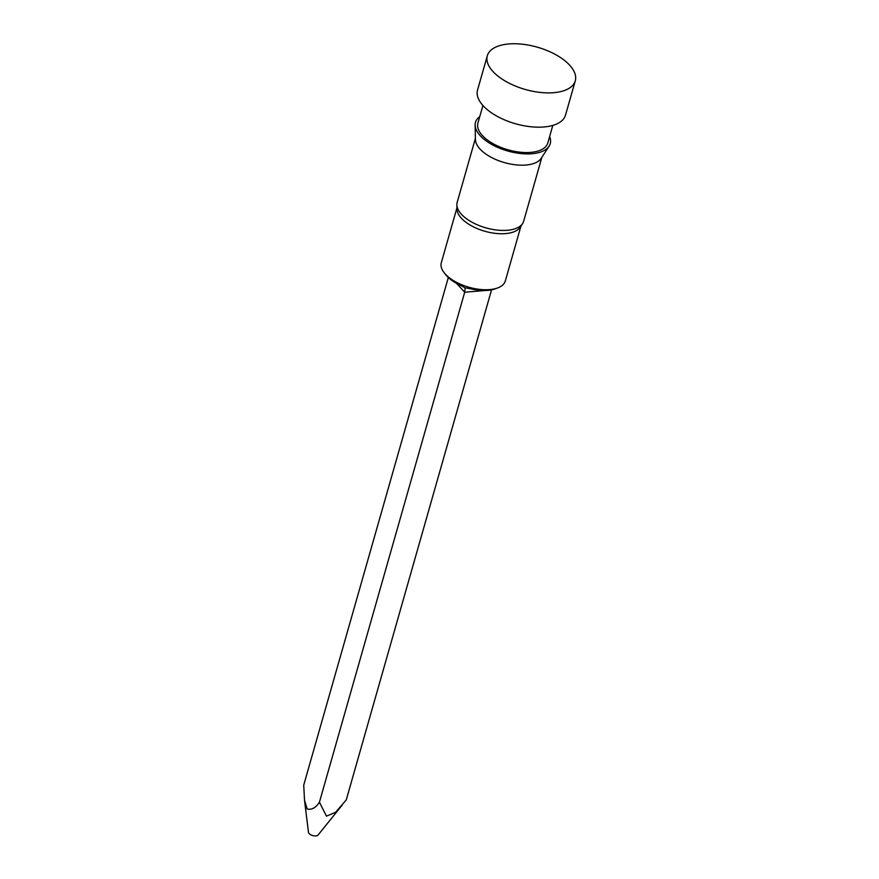 <?xml version="1.0" encoding="UTF-8"?>
<svg xmlns="http://www.w3.org/2000/svg" width="879" height="879" viewBox="0 0 879 879"><rect width="100%" height="100%" fill="white"/><g stroke="black" fill="none" stroke-linecap="round" stroke-linejoin="round"><path stroke-width="1.32" d="M456.926 207.883L441.302 262.744A33.281 15.998 15.9 0 0 444.137 272.677A33.281 15.998 15.9 0 0 489.625 289.598A33.281 15.998 15.9 0 0 497.668 287.927L495.207 288.839A30.743 14.778 -164.1 0 1 487.768 290.389A30.743 14.778 -164.1 0 1 472.012 289.081L465.156 287.829L464.694 292.224L456.487 283.302M465.156 287.829L458.684 284.433A30.743 14.778 -164.1 0 1 445.752 274.753L444.137 272.677M491.548 289.861L346.249 799.945L335.646 812.229L326.494 816.151L319.429 802.197C315.902 807.735 311.825 810.02 307.2 809.032L304.519 800.351L308.474 832.325A5.076 2.439 15.9 0 0 309.144 833.578A5.076 2.439 15.9 0 0 313.88 835.819A5.076 2.439 15.9 0 0 318.055 835.05L342.228 805.043M304.519 800.351L303.727 785.134L448.323 277.544M487.307 55.795L477.539 90.076A45.73 21.986 15.9 0 0 496.877 116.138A45.73 21.986 15.9 0 0 543.947 126.972A45.73 21.986 15.9 0 0 565.505 115.127L575.273 80.846A45.73 21.986 15.9 0 0 555.935 54.784A45.73 21.986 15.9 0 0 508.864 43.95A45.73 21.986 15.9 0 0 487.307 55.795A45.73 21.986 15.9 0 0 506.634 81.857A45.73 21.986 15.9 0 0 553.715 92.691A45.73 21.986 15.9 0 0 575.273 80.846M482.923 105.491L477.912 123.071A36.336 17.47 15.9 0 0 493.273 143.782A36.336 17.47 15.9 0 0 530.674 152.386A36.336 17.47 15.9 0 0 547.804 142.98L552.803 125.4M479.736 116.676A38.874 18.69 15.9 0 0 475.121 125.137L475.44 139.607A34.556 16.613 15.9 0 0 525.928 165.032A34.556 16.613 15.9 0 0 541.189 158.33L549.089 146.2A38.874 18.69 15.9 0 0 549.617 136.586M475.121 125.137A38.874 18.69 15.9 0 0 531.916 153.737A38.874 18.69 15.9 0 0 549.089 146.2M475.418 138.333L457.168 202.401A34.556 16.613 15.9 0 0 456.86 204.851A34.556 16.613 15.9 0 0 507.337 230.287A34.556 16.613 15.9 0 0 522.598 223.585A34.556 16.613 15.9 0 0 523.631 221.343L541.882 157.264M456.86 204.851L456.948 209.114A33.281 15.998 15.9 0 0 505.579 233.605A33.281 15.998 15.9 0 0 520.28 227.156L522.598 223.585M319.429 802.197L464.694 292.224L485.076 290.52M497.668 287.927A33.281 15.998 15.9 0 0 505.315 280.983L520.939 226.123M491.515 289.982L490.317 290.081"/></g></svg>

